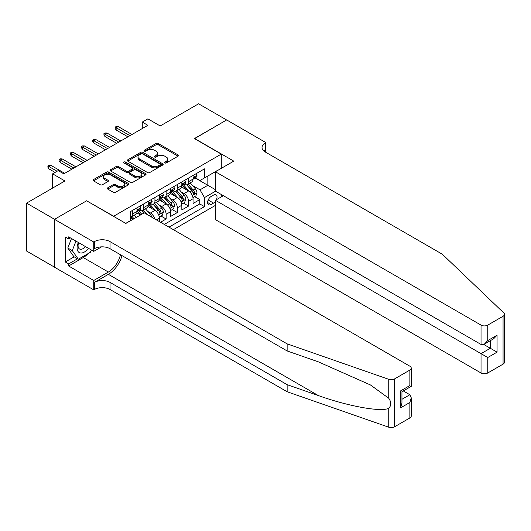<?xml version="1.0" encoding="UTF-8"?>
<svg xmlns="http://www.w3.org/2000/svg" width="531" height="531" viewBox="0 0 531 531"><rect width="100%" height="100%" fill="white"/><g stroke="black" fill="none" stroke-linecap="round" stroke-linejoin="round"><path stroke-width="0.8" d="M164.829 162.931A1.089 0.631 0 0 0 166.369 162.931L178.064 156.18A1.553 0.896 0 0 0 178.516 155.543A1.553 0.896 0 0 0 178.064 154.913L158.258 143.476A1.553 0.896 0 0 0 156.061 143.476L144.372 150.227A1.089 0.631 0 0 0 144.054 150.671A1.089 0.631 0 0 0 144.372 151.116A1.089 0.631 0 0 0 145.912 151.116L147.426 150.24A4.978 2.874 0 0 1 154.461 150.24L156.114 151.196A4.978 2.874 0 0 1 157.574 153.227A4.978 2.874 0 0 1 156.114 155.258L154.601 156.134A1.089 0.631 0 0 0 154.282 156.579A1.089 0.631 0 0 0 154.601 157.023A1.089 0.631 0 0 0 156.141 157.023L157.654 156.147A4.978 2.874 0 0 1 164.696 156.147L166.342 157.103A4.978 2.874 0 0 1 167.803 159.134A4.978 2.874 0 0 1 166.342 161.165L164.829 162.041A1.089 0.631 0 0 0 164.51 162.486A1.089 0.631 0 0 0 164.829 162.931L164.829 162.041M107.76 187.808A1.553 0.896 0 0 0 107.308 188.445A1.553 0.896 0 0 0 107.76 189.082L113.315 192.288A1.553 0.896 0 0 0 115.519 192.288L128.502 184.795A1.553 0.896 0 0 0 128.953 184.157A1.553 0.896 0 0 0 128.502 183.527L108.696 172.09A1.553 0.896 0 0 0 106.499 172.09L93.516 179.584A1.553 0.896 0 0 0 93.058 180.221A1.553 0.896 0 0 0 93.516 180.859L100.226 184.728A1.553 0.896 0 0 0 102.423 184.728L107.985 181.522A1.553 0.896 0 0 0 108.437 180.885A1.553 0.896 0 0 0 107.985 180.255L104.653 178.33A4.162 2.403 0 0 1 103.432 176.631A4.162 2.403 0 0 1 106.008 174.414A4.162 2.403 0 0 1 110.541 174.931L123.577 182.458A4.162 2.403 0 0 1 124.798 184.157A4.162 2.403 0 0 1 122.23 186.381A4.162 2.403 0 0 1 117.69 185.857L115.519 184.602A1.553 0.896 0 0 0 113.315 184.602L107.76 187.808L107.76 189.082M86.792 200.897L113.694 216.23L221.288 154.109L194.392 138.578L226.611 119.973L198.594 103.797L160.203 125.96L147.877 118.844L142.275 122.077L147.877 125.316L63.82 173.843L58.211 170.61L52.609 173.843L52.609 188.08M86.792 200.698L54.567 219.303L26.55 203.127L64.935 180.965L52.609 173.843M147.532 172.535A1.553 0.896 0 0 0 149.735 172.535L162.712 165.041A1.553 0.896 0 0 0 163.17 164.404A1.553 0.896 0 0 0 162.712 163.774L142.912 152.337A1.553 0.896 0 0 0 140.708 152.337L127.732 159.831A1.553 0.896 0 0 0 127.274 160.468A1.553 0.896 0 0 0 127.732 161.105L147.532 172.535M124.367 163.163A1.089 0.631 0 0 1 125.475 163.316L145.587 174.931L132.624 182.412A1.553 0.896 0 0 1 130.427 182.412L110.621 170.982L110.621 169.708A1.553 0.896 0 0 0 110.169 170.345A1.553 0.896 0 0 0 110.621 170.982M110.621 169.708L116.176 166.502A1.553 0.896 0 0 1 118.38 166.502L126.411 171.141A1.553 0.896 0 0 0 128.608 171.141L132.292 169.011A1.553 0.896 0 0 0 132.75 168.373A1.553 0.896 0 0 0 132.292 167.743L123.935 162.911A1.089 0.631 0 0 1 123.617 162.466A1.089 0.631 0 0 1 124.287 161.889A1.089 0.631 0 0 1 125.475 162.021L145.607 173.65A1.553 0.896 0 0 1 146.065 174.281A1.553 0.896 0 0 1 145.607 174.918L145.607 173.65M54.514 267.159L26.55 251.01L26.55 203.127M160.541 222.25L166.143 219.011L161.046 216.071M158.849 204.9L161.663 206.526A6.339 3.657 60 0 1 166.143 214.292L170.63 211.703L170.63 216.422L177.354 212.539L172.256 209.599M170.059 198.428L172.867 200.054A6.339 3.657 60 0 1 177.354 207.82L181.834 205.231L181.834 209.951L188.558 206.074L188.558 201.349A6.339 3.657 -120 0 0 184.078 193.583L181.263 191.956M183.46 203.127L188.558 206.074M140.476 215.002L136.799 212.878M159.419 221.6L159.419 218.175A6.339 3.657 -120 0 0 154.939 210.409L148.003 206.406M154.674 218.858A6.339 3.657 60 0 0 150.452 212.997L147.638 211.371M170.63 211.703A6.339 3.657 -120 0 0 166.143 203.937L159.214 199.935M181.834 205.231A6.339 3.657 -120 0 0 177.354 197.466L170.424 193.463M216.422 199.689A4.912 2.834 120 0 0 216.011 194.831A4.912 2.834 120 0 0 213.555 195.069L211.092 196.497A4.912 2.834 120 0 0 207.88 200.824A4.912 2.834 120 0 0 208.63 204.76A4.912 2.834 120 0 0 211.092 204.521L213.555 203.094A4.912 2.834 120 0 0 215.407 201.415M173.378 229.657L215.407 205.391M221.288 154.109L221.288 168.347M221.288 194.485L221.288 196.882M169.004 227.135L204.475 206.652L204.475 197.592L199.995 189.832L192.474 185.485M125.741 223.378L130.507 220.63L130.507 211.57L204.475 168.865L204.475 177.925L216.807 170.936M215.573 191.187L204.475 197.592M139.188 210.117L139.248 210.15A6.339 3.657 60 0 0 142.414 210.462L146.901 207.873A6.339 3.657 -120 0 0 148.215 204.973L148.215 201.349M150.392 203.645L150.452 203.678A6.339 3.657 60 0 0 153.625 203.99L158.105 201.402A6.339 3.657 -120 0 0 159.419 198.501L159.419 194.877M161.603 197.174L161.663 197.207A6.339 3.657 60 0 0 164.829 197.519L169.316 194.93A6.339 3.657 -120 0 0 170.63 192.03L170.63 188.405M172.814 190.702L172.867 190.735A6.339 3.657 60 0 0 176.04 191.047L180.527 188.459A6.339 3.657 -120 0 0 181.834 185.558L181.834 181.934M164.298 224.414L199.769 203.937L199.769 199.603L193.045 203.486L193.045 198.76A6.339 3.657 -120 0 0 188.558 190.994L181.629 186.992M184.018 184.23L184.078 184.264A6.339 3.657 -120 0 0 187.251 184.576A6.339 3.657 -120 0 0 188.558 181.675L188.558 178.051M187.251 184.576L191.731 181.987A6.339 3.657 -120 0 0 193.045 179.086L193.045 175.462M132.524 210.409L132.524 214.033A6.339 3.657 60 0 1 131.21 216.933A6.339 3.657 60 0 1 130.507 217.186M131.21 216.933L135.69 214.345A6.339 3.657 -120 0 0 137.005 211.444L137.005 207.82M143.728 203.937L143.728 207.561A6.339 3.657 60 0 1 142.414 210.462M154.939 197.466L154.939 201.09A6.339 3.657 60 0 1 153.625 203.99M166.143 190.994L166.143 194.618A6.339 3.657 60 0 1 164.829 197.519M177.354 184.522L177.354 188.147A6.339 3.657 60 0 1 176.04 191.047M177.354 207.82L177.354 212.539M166.143 214.292L166.143 219.011M199.995 189.832L207.84 185.299L207.84 175.98L216.807 170.803M195.003 177.892L215.407 189.667M195.229 177.759L199.995 180.513L204.475 177.925M142.275 122.077L142.275 128.548M194.671 196.656L199.769 199.603M199.769 203.937L204.475 206.652M165.267 163.083L166.342 162.459A4.978 2.874 0 0 0 167.803 160.428L167.803 159.134M157.574 153.227L157.574 154.521A4.978 2.874 0 0 1 156.114 156.552L155.039 157.176M178.064 154.913L178.064 156.18L158.258 144.771A1.553 0.896 0 0 0 156.061 144.771L144.804 151.269M162.692 165.055L142.912 153.632A1.553 0.896 0 0 0 140.708 153.632L127.752 161.112M159.964 164.849A1.089 0.631 0 0 0 160.282 164.404A1.089 0.631 0 0 0 159.964 163.96L142.58 153.924A1.089 0.631 0 0 0 141.04 153.924L139.447 154.846A4.978 2.874 0 0 0 137.987 156.877A4.978 2.874 0 0 0 139.447 158.908L151.328 165.772A4.978 2.874 0 0 0 158.371 165.772L159.964 164.849L159.964 166.143A1.089 0.631 0 0 0 160.282 165.699L160.282 164.404M137.987 156.877L137.987 158.172A4.978 2.874 0 0 0 139.447 160.203L139.447 158.908M159.964 166.143L158.371 167.066A4.978 2.874 0 0 1 151.328 167.066L139.447 160.203M110.64 170.989L116.176 167.796L116.176 166.502M132.75 168.373L132.75 169.668A1.553 0.896 0 0 1 132.292 170.305L128.608 172.436A1.553 0.896 0 0 1 126.411 172.436L118.38 167.796A1.553 0.896 0 0 0 116.176 167.796M134.741 175.947A4.162 2.403 0 0 0 139.281 176.471A4.162 2.403 0 0 0 141.85 174.248A4.162 2.403 0 0 0 140.629 172.548L136.036 169.9A1.553 0.896 0 0 0 133.839 169.9L130.148 172.031A1.553 0.896 0 0 0 129.697 172.661A1.553 0.896 0 0 0 130.148 173.298L134.741 175.947L134.741 177.241A4.162 2.403 0 0 0 139.281 177.766A4.162 2.403 0 0 0 141.85 175.542L141.85 174.248M129.697 172.661L129.697 173.956A1.553 0.896 0 0 0 130.148 174.593L130.148 173.298M134.741 177.241L130.148 174.593M124.798 184.157L124.798 185.452A4.162 2.403 0 0 1 122.23 187.675A4.162 2.403 0 0 1 117.69 187.151L115.519 185.896A1.553 0.896 0 0 0 113.315 185.896L107.78 189.096M103.432 176.631L103.432 177.925A4.162 2.403 0 0 0 104.653 179.624L104.653 178.33M107.959 181.536L104.653 179.624M128.482 184.808L108.696 173.385A1.553 0.896 0 0 0 106.499 173.385L93.536 180.865L93.516 179.584M192.952 197.651L195.846 195.979L196.968 192.74A4.202 2.423 -120 0 0 195.328 188.797L190.211 182.87M189.182 191.406L183.334 184.629M185.857 189.428L182.458 185.498A10.062 5.808 -120 0 0 182.146 185.146M186.68 184.808L191.857 190.802A4.202 2.423 60 0 1 193.357 193.696C193.988 194.538 194.432 194.28 194.698 192.919A4.202 2.423 -120 0 0 193.204 190.025L188.08 184.098M186.978 184.708L192.547 191.153A2.137 1.235 60 0 1 193.085 191.99L194.698 192.919M193.357 193.696L193.662 194.193M196.012 173.75L196.968 175.396A4.202 2.423 60 0 1 196.098 177.254L193.968 178.489A4.202 2.423 -120 0 0 194.698 177.52L194.611 177.148M193.184 178.681L193.204 178.681A4.202 2.423 -120 0 0 193.968 178.489M194.16 177.208L194.698 177.52C194.432 176.889 193.988 177.148 193.357 178.297A4.202 2.423 60 0 1 193.045 178.894M129.942 135.671L116.156 127.706L116.156 130.035L115.147 128.422L115.147 127.128L116.156 127.706L118.174 126.544L131.96 134.502M116.156 130.035L127.925 136.832M115.147 127.128L116.269 126.478L118.174 126.544M78.322 242.468A10.301 5.947 120 0 0 80.739 253.021A10.301 5.947 120 0 0 88.425 248.296M78.668 242.667A7.056 4.075 120 0 0 79.531 248.979A7.056 4.075 120 0 0 80.566 249.298A7.056 4.075 120 0 0 85.425 246.57M91.319 249.968L90.436 252.245L78.336 259.228L73.849 256.639L67.802 248.03L71.493 238.519M78.336 259.228L72.282 250.619L75.973 241.107M67.802 248.03L72.282 250.619M223.365 195.687L215.407 200.28L215.407 219.628L481.033 372.988L481.033 353.639L490.339 348.27L490.339 340.69M215.407 200.28L487.757 357.522L487.757 372.988L503.056 364.153L503.056 316.27A4.752 2.748 0 0 0 504.45 314.325A4.752 2.748 0 0 0 503.766 312.912L442.363 254.249L265.281 152.005A11.098 6.405 180 0 1 262.029 147.479A11.098 6.405 180 0 1 265.281 142.945L265.898 142.593L226.671 119.946L194.558 138.677M194.558 138.485L233.786 161.132L215.407 171.745L481.033 325.105A4.752 2.748 0 0 0 487.757 325.105L503.056 316.27M265.898 142.593L265.56 152.171M215.407 171.745L215.407 191.094L481.033 344.453L481.033 325.105M504.45 314.325L504.45 362.215A4.752 2.748 180 0 1 503.056 364.153M487.757 372.988A4.752 2.748 180 0 1 481.033 372.988M263.88 151.023A11.098 6.405 180 0 1 265.281 150.034L265.281 142.945M483.721 344.453L497.062 352.153L487.757 357.522M487.757 325.105L487.757 340.57L484.398 344.115L481.033 344.453M487.757 340.57L497.062 335.2L493.697 338.745L484.398 344.115M409.866 417.957L409.866 402.491L411.253 397.805L411.253 416.019A4.752 2.748 180 0 1 409.866 417.957L394.566 426.791A4.752 2.748 180 0 1 388.745 427.203L287.138 391.752L287.138 384.67L110.05 282.426A11.098 6.405 -0 0 0 94.359 282.426L108.37 274.341A20.643 11.921 120 0 0 122.011 255.617M287.138 384.67L318.288 395.535C348.07 406.268 381.338 412.282 388.745 408.266C391.44 405.498 391.44 402.166 388.745 398.25L370.459 384.962L318.288 361.823L287.138 350.951L110.05 248.714A11.098 6.405 -0 0 0 94.359 248.714L94.359 241.625L93.741 241.983L54.514 219.336L86.626 200.798L125.854 223.445L144.233 212.831L409.866 366.191A4.752 2.748 -0 0 1 411.253 368.136A4.752 2.748 -0 0 1 409.866 370.074L394.566 378.908L394.566 426.791M287.138 391.752L110.05 289.514A11.098 6.405 -0 0 0 94.359 289.514L93.741 289.866L54.514 267.219L54.514 219.336M287.138 350.951L287.138 343.869L110.05 241.625A11.098 6.405 -0 0 0 94.359 241.625M388.745 398.25L388.745 379.313L287.138 343.869M88.206 253.526A17.835 10.295 -60 0 1 83.261 257.548L68.638 265.991L68.638 263.92L77.546 258.776M70.431 237.908L68.638 238.943L65.273 236.999L65.273 261.982L68.638 263.92M68.638 238.943L68.638 236.872L93.741 251.369L93.741 241.983M93.741 289.866L93.741 280.487L108.37 272.045A17.835 10.295 120 0 0 120.444 254.714M68.638 265.991L93.741 280.487M403.294 390.942L409.866 394.732L411.253 397.805M101.567 246.849L93.741 251.369M388.745 379.313A4.752 2.748 -0 0 0 394.566 378.908M65.273 261.982L74.187 256.831M409.866 402.491L400.56 407.868L401.954 403.182L401.954 391.719L411.253 386.342L411.253 368.136M400.56 407.868L400.56 390.909C402.372 391.958 402.372 391.958 400.56 390.909L409.866 385.539C411.678 386.588 411.678 386.588 409.866 385.539L409.866 370.074M181.741 204.123L184.635 202.45L185.757 199.211A4.202 2.423 -120 0 0 184.124 195.269L179 189.341M177.978 197.877L172.124 191.1M174.646 195.899L171.247 191.97A10.062 5.808 -120 0 0 170.936 191.618M175.469 191.279L180.646 197.273A4.202 2.423 60 0 1 182.146 200.167C182.777 201.01 183.228 200.751 183.494 199.39A4.202 2.423 -120 0 0 181.994 196.497L176.869 190.569M175.774 191.18L181.336 197.625A2.137 1.235 60 0 1 181.881 198.461L183.494 199.39M182.146 200.167L182.452 200.665M170.537 210.588L173.431 208.915L174.553 205.683A4.202 2.423 -120 0 0 172.914 201.74L167.796 195.813M166.767 204.349L160.913 197.572M163.435 202.371L160.043 198.441A10.062 5.808 -120 0 0 159.731 198.09M164.258 197.751L169.442 203.745A4.202 2.423 60 0 1 170.936 206.639C171.573 207.482 172.017 207.223 172.283 205.862A4.202 2.423 -120 0 0 170.783 202.968L165.665 197.041M164.564 197.651L170.132 204.096A2.137 1.235 60 0 1 170.67 204.933L172.283 205.862M170.936 206.639L171.241 207.136M159.327 217.06L162.22 215.387L163.342 212.154A4.202 2.423 -120 0 0 161.709 208.212L156.585 202.278M155.563 210.814L149.709 204.043M152.231 208.842L148.833 204.913A10.062 5.808 -120 0 0 148.521 204.561M153.054 204.216L158.231 210.216A4.202 2.423 60 0 1 159.731 213.11C160.362 213.953 160.807 213.694 161.072 212.334A4.202 2.423 -120 0 0 159.579 209.44L154.455 203.512M153.359 204.123L158.922 210.561A2.137 1.235 60 0 1 159.459 211.404L161.072 212.334M159.731 213.11L160.037 213.608M151.912 217.265A4.202 2.423 -120 0 0 150.499 214.683L145.381 208.749M141.744 214.272L138.498 210.508M140.662 214.896L137.622 211.384A10.062 5.808 -120 0 0 137.31 211.033M147.18 214.537L143.251 209.984M142.149 210.595L144.133 212.891M141.843 210.688L143.874 213.037M184.808 180.221L185.757 181.867A4.202 2.423 60 0 1 184.888 183.726L182.757 184.961A4.202 2.423 -120 0 0 183.494 183.991L183.401 183.62M181.974 185.153L181.994 185.153A4.202 2.423 -120 0 0 182.757 184.961M182.949 183.68L183.494 183.991C183.228 183.354 182.777 183.613 182.146 184.768A4.202 2.423 60 0 1 181.834 185.365M118.738 142.135L104.952 134.177L104.952 136.507L103.943 134.894L103.943 133.6L104.952 134.177L106.97 133.016L120.756 140.974M104.952 136.507L116.72 143.304M103.943 133.6L105.065 132.949L106.97 133.016M173.597 186.693L174.553 188.339A4.202 2.423 60 0 1 173.683 190.198L171.553 191.425A4.202 2.423 -120 0 0 172.283 190.463L172.197 190.091M170.77 191.625L170.783 191.625A4.202 2.423 -120 0 0 171.553 191.425M171.739 190.151L172.283 190.463C172.017 189.826 171.573 190.085 170.936 191.24A4.202 2.423 60 0 1 170.63 191.837M107.527 148.607L93.741 140.649L93.741 142.978L92.733 141.365L92.733 140.071L93.741 140.649L95.759 139.487L109.545 147.445M93.741 142.978L105.51 149.775M92.733 140.071L93.854 139.421L95.759 139.487M162.393 193.165L163.342 194.811A4.202 2.423 60 0 1 162.473 196.669L160.342 197.897A4.202 2.423 -120 0 0 161.072 196.935L160.986 196.556M159.559 198.096L159.579 198.096A4.202 2.423 -120 0 0 160.342 197.897M160.535 196.616L161.072 196.935C160.813 196.297 160.362 196.556 159.731 197.711A4.202 2.423 60 0 1 159.419 198.309M96.317 155.079L82.531 147.12L82.531 149.45L81.528 147.83L81.528 146.536L82.531 147.12L84.548 145.959L98.335 153.917M82.531 149.45L94.299 156.247M81.528 146.536L82.644 145.892L84.548 145.959M151.182 199.629L152.138 201.282A4.202 2.423 60 0 1 151.269 203.141L149.138 204.369A4.202 2.423 -120 0 0 149.868 203.4L149.782 203.028M148.355 204.568L148.368 204.568A4.202 2.423 -120 0 0 149.138 204.369M149.324 203.088L149.868 203.4C149.603 202.769 149.158 203.028 148.521 204.176A4.202 2.423 60 0 1 148.215 204.78M85.113 161.55L71.327 153.592L71.327 155.922L70.318 154.302L70.318 153.008L71.327 153.592L73.344 152.43L87.13 160.389M71.327 155.922L83.095 162.718M70.318 153.008L71.439 152.364L73.344 152.43M136.142 217.504L134.17 215.221M134.011 218.732L132.04 216.449M130.945 217.06L132.929 219.363M130.639 217.159L132.67 219.509M139.972 206.101L140.927 207.754A4.202 2.423 60 0 1 140.058 209.612L137.927 210.84A4.202 2.423 -120 0 0 138.657 209.871L138.571 209.499M137.144 211.039L137.164 211.039A4.202 2.423 -120 0 0 137.927 210.84M138.12 209.559L138.657 209.871C138.392 209.241 137.947 209.499 137.317 210.648A4.202 2.423 60 0 1 137.005 211.245M73.902 168.022L60.116 160.063L60.116 162.393L59.107 160.774L59.107 159.479L60.116 160.063L62.134 158.895L75.92 166.86M60.116 162.393L71.884 169.19M59.107 159.479L60.229 158.835L62.134 158.895M57.089 171.261L48.912 166.535L48.912 168.865L47.903 167.245L47.903 165.951L48.912 166.535L50.93 165.367L64.716 173.325M48.912 168.865L55.071 172.422M47.903 165.951L49.025 165.307L50.93 165.367M150.452 212.997L154.939 210.409M161.663 206.526L166.143 203.937M172.867 200.054L177.354 197.466M184.078 193.583L188.558 190.994M188.558 181.675L193.045 179.086M132.524 214.033L137.005 211.444M143.728 207.561L148.215 204.973M154.939 201.09L159.419 198.501M166.143 194.618L170.63 192.03M177.354 188.147L181.834 185.558M188.558 201.349L193.045 198.76M156.453 219.887L159.419 218.175M208.179 199.995L213.555 203.094M207.614 202.51L211.092 204.521M166.342 162.459L166.342 161.165M154.601 157.023L154.601 156.134M156.114 156.552L156.114 155.258M144.372 151.116L144.372 150.227M156.061 144.771L156.061 143.476M158.258 144.771L158.258 143.476M127.732 161.105L127.732 159.831M140.708 153.632L140.708 152.337M142.912 153.632L142.912 152.337M162.712 165.041L162.712 163.774M151.328 167.066L151.328 165.772M158.371 167.066L158.371 165.772M118.38 167.796L118.38 166.502M126.411 172.436L126.411 171.141M128.608 172.436L128.608 171.141M132.292 170.305L132.292 169.011M125.475 163.316L125.475 162.021M113.315 185.896L113.315 184.602M115.519 185.896L115.519 184.602M117.69 187.151L117.69 185.857M107.985 181.522L107.985 180.255M106.499 173.385L106.499 172.09M108.696 173.385L108.696 172.09M128.502 184.795L128.502 183.527M192.308 195.494L196.941 192.819M193.204 190.025L195.328 188.797M189.852 191.956L191.857 190.802M196.941 175.349L193.045 177.6M497.062 335.2L497.062 352.153M318.288 395.535L108.37 274.341M110.05 248.714L110.05 241.625M110.05 282.426L110.05 289.514M388.745 427.203L388.745 408.266M94.359 282.426L94.359 289.514M83.261 257.548L108.37 272.045M401.954 399.299L409.866 394.732M181.104 201.966L185.731 199.291M181.994 196.497L184.124 195.269M178.648 198.428L180.646 197.273M169.893 208.437L174.526 205.762M170.783 202.968L172.914 201.74M167.438 204.9L169.442 203.745M158.683 214.909L163.316 212.234M159.579 209.44L161.709 208.212M156.227 211.371L158.231 210.216M148.965 215.566L150.499 214.683M185.731 181.821L181.834 184.071M174.526 188.293L170.63 190.543M163.316 194.764L159.419 197.014M152.105 201.236L148.215 203.486M140.901 207.707L137.005 209.951"/></g></svg>
